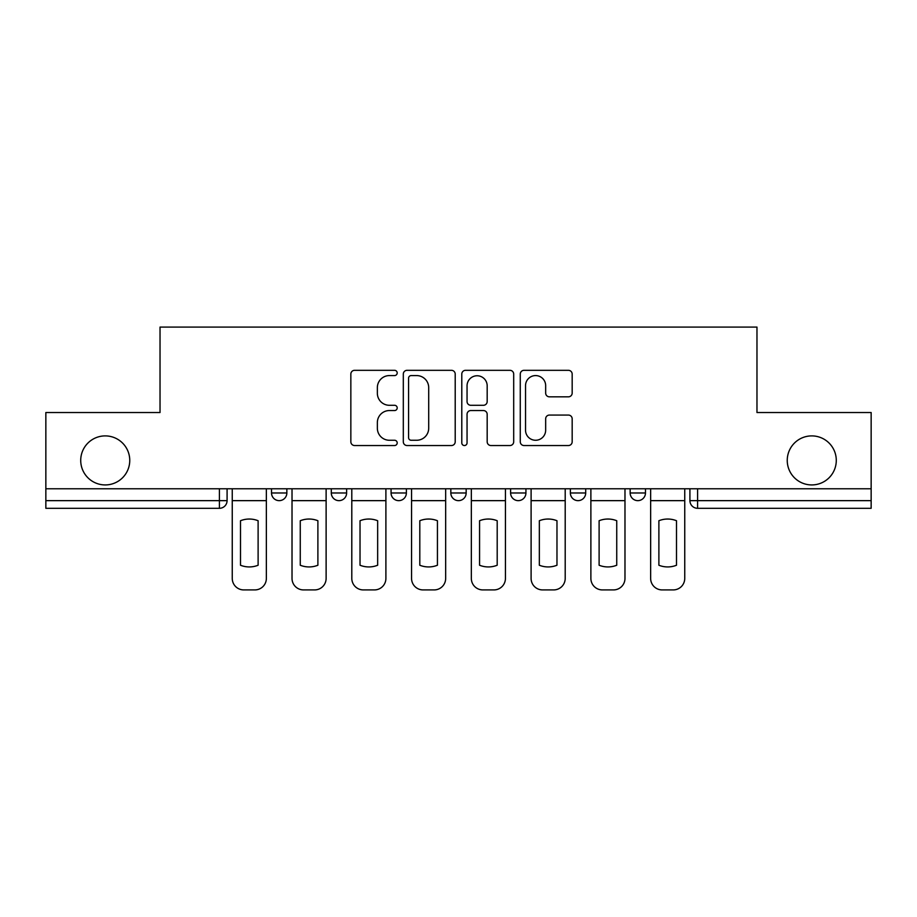 <?xml version="1.0" encoding="UTF-8"?>
<svg xmlns="http://www.w3.org/2000/svg" width="917" height="917" viewBox="0 0 917 917"><rect width="100%" height="100%" fill="white"/><g stroke="black" fill="none" stroke-linecap="round" stroke-linejoin="round"><path stroke-width="1.38" d="M397.199 372.944A2.636 2.636 0 0 0 394.562 370.319L354.604 370.319A3.76 3.76 0 0 0 350.844 374.079L350.844 441.776A3.76 3.76 0 0 0 354.604 445.536L394.562 445.536A2.636 2.636 0 0 0 397.199 442.9A2.636 2.636 0 0 0 394.562 440.263L389.393 440.263A12.036 12.036 0 0 1 377.357 428.228L377.357 422.588A12.036 12.036 0 0 1 389.393 410.552L394.562 410.552A2.636 2.636 0 0 0 397.199 407.927A2.636 2.636 0 0 0 394.562 405.291L389.393 405.291A12.036 12.036 0 0 1 377.357 393.255L377.357 387.616A12.036 12.036 0 0 1 389.393 375.58L394.562 375.58A2.636 2.636 0 0 0 397.199 372.944M787.244 460.414A24.518 24.518 0 0 0 811.763 484.933A24.518 24.518 0 0 0 836.281 460.414A24.518 24.518 0 0 0 811.763 435.896A24.518 24.518 0 0 0 787.244 460.414M80.719 460.414A24.518 24.518 0 0 0 105.237 484.933A24.518 24.518 0 0 0 129.756 460.414A24.518 24.518 0 0 0 105.237 435.896A24.518 24.518 0 0 0 80.719 460.414M630.151 488.772L630.151 492.979L645.476 492.979A7.668 7.668 0 0 1 637.808 500.648A7.668 7.668 0 0 1 630.151 492.979L630.151 488.772M570.374 488.772L570.374 492.979L585.699 492.979A7.668 7.668 0 0 1 578.042 500.648A7.668 7.668 0 0 1 570.374 492.979L570.374 488.772M450.832 488.772L450.832 492.979L466.168 492.979A7.668 7.668 0 0 1 458.5 500.648A7.668 7.668 0 0 1 450.832 492.979L450.832 488.772M568.414 396.832A3.76 3.76 0 0 0 572.174 393.072L572.174 374.079A3.76 3.76 0 0 0 568.414 370.319L524.031 370.319A3.76 3.76 0 0 0 520.271 374.079L520.271 441.776A3.76 3.76 0 0 0 524.031 445.536L568.414 445.536A3.76 3.76 0 0 0 572.174 441.776L572.174 418.828A3.76 3.76 0 0 0 568.414 415.069L549.421 415.069A3.76 3.76 0 0 0 545.661 418.828L545.661 430.211A10.064 10.064 0 0 1 535.597 440.263A10.064 10.064 0 0 1 525.533 430.211L525.533 385.644A10.064 10.064 0 0 1 535.597 375.58A10.064 10.064 0 0 1 545.661 385.644L545.661 393.072A3.76 3.76 0 0 0 549.421 396.832L568.414 396.832M45.85 488.772L45.85 412.524L160.028 412.524L160.028 327.082L756.972 327.082L756.972 412.524L871.15 412.524L871.15 488.772L45.85 488.772L45.85 500.648L227.084 500.648L227.084 488.772L227.084 500.648A7.668 7.668 0 0 1 219.415 508.305L45.85 508.305L45.85 500.648M455.21 374.079A3.76 3.76 0 0 0 451.451 370.319L407.068 370.319A3.76 3.76 0 0 0 403.308 374.079L403.308 441.776A3.76 3.76 0 0 0 407.068 445.536L451.451 445.536A3.76 3.76 0 0 0 455.21 441.776L455.21 374.079M465.549 370.319L509.932 370.319A3.76 3.76 0 0 1 513.692 374.079L513.692 441.776A3.76 3.76 0 0 1 509.932 445.536L490.939 445.536A3.76 3.76 0 0 1 487.179 441.776L487.179 414.324A3.76 3.76 0 0 0 483.419 410.552L470.822 410.552A3.76 3.76 0 0 0 467.051 414.324L467.051 442.9A2.636 2.636 0 0 1 464.426 445.536A2.636 2.636 0 0 1 461.79 442.9L461.79 374.079A3.76 3.76 0 0 1 465.549 370.319M689.916 488.772L689.916 500.648L871.15 500.648L871.15 508.305L697.585 508.305A7.668 7.668 0 0 1 689.916 500.648M871.15 488.772L871.15 500.648M645.476 488.772L645.476 492.979L645.476 488.772M585.699 492.979L585.699 488.772L585.699 492.979A7.668 7.668 0 0 1 578.042 500.648M525.934 488.772L525.934 492.979A7.668 7.668 0 0 1 518.265 500.648A7.668 7.668 0 0 1 510.609 492.979A7.668 7.668 0 0 0 518.265 500.648A7.668 7.668 0 0 0 525.934 492.979L525.934 488.772M510.609 488.772L510.609 492.979L525.934 492.979M466.168 488.772L466.168 492.979M406.391 488.772L406.391 492.979A7.668 7.668 0 0 1 398.735 500.648A7.668 7.668 0 0 1 391.066 492.979A7.668 7.668 0 0 0 398.735 500.648A7.668 7.668 0 0 0 406.391 492.979L391.066 492.979L391.066 488.772M331.301 488.772L331.301 492.979L346.626 492.979L346.626 488.772L346.626 492.979A7.668 7.668 0 0 1 338.958 500.648A7.668 7.668 0 0 1 331.301 492.979A7.668 7.668 0 0 0 338.958 500.648M271.524 488.772L271.524 492.979L286.849 492.979L286.849 488.772L286.849 492.979A7.668 7.668 0 0 1 279.192 500.648A7.668 7.668 0 0 1 271.524 492.979A7.668 7.668 0 0 0 279.192 500.648M219.415 488.772L219.415 508.305A7.668 7.668 0 0 0 227.084 500.648M411.206 375.58A2.636 2.636 0 0 0 408.569 378.217L408.569 437.638A2.636 2.636 0 0 0 411.206 440.263L416.662 440.263A12.036 12.036 0 0 0 428.697 428.228L428.697 387.616A12.036 12.036 0 0 0 416.662 375.58L411.206 375.58M487.179 385.828A10.064 10.064 0 0 0 477.115 375.764A10.064 10.064 0 0 0 467.051 385.828L467.051 401.531A3.76 3.76 0 0 0 470.822 405.291L483.419 405.291A3.76 3.76 0 0 0 487.179 401.531L487.179 385.828M232.253 500.648L232.253 578.421A11.497 11.497 149.7 0 0 243.75 589.918L254.857 589.918A11.497 11.497 -30.3 0 0 266.354 578.421L266.354 500.648L232.253 500.648L232.253 488.772M266.354 500.648L266.354 488.772M258.113 565.239L258.113 520.73A23.75 23.75 149.7 0 0 240.495 520.73L240.495 565.239A23.75 23.75 -30.3 0 0 258.113 565.239M292.019 500.648L292.019 578.421A11.497 11.497 149.7 0 0 303.516 589.918L314.623 589.918A11.497 11.497 -30.3 0 0 326.12 578.421L326.12 500.648L292.019 500.648L292.019 488.772M326.12 500.648L326.12 488.772M317.89 565.239L317.89 520.73A23.75 23.75 149.7 0 0 300.26 520.73L300.26 565.239A23.75 23.75 -30.3 0 0 317.89 565.239M351.796 500.648L351.796 578.421A11.497 11.497 149.7 0 0 363.292 589.918L374.4 589.918A11.497 11.497 -30.3 0 0 385.897 578.421L385.897 500.648L351.796 500.648L351.796 488.772M385.897 500.648L385.897 488.772M377.655 565.239L377.655 520.73A23.75 23.75 149.7 0 0 360.026 520.73L360.026 565.239A23.75 23.75 -30.3 0 0 377.655 565.239M411.561 500.648L411.561 578.421A11.497 11.497 149.7 0 0 423.058 589.918L434.165 589.918A11.497 11.497 -30.3 0 0 445.662 578.421L445.662 500.648L411.561 500.648L411.561 488.772M445.662 500.648L445.662 488.772M437.432 565.239L437.432 520.73A23.75 23.75 149.7 0 0 419.803 520.73L419.803 565.239A23.75 23.75 -30.3 0 0 437.432 565.239M471.338 500.648L471.338 578.421A11.497 11.497 149.7 0 0 482.835 589.918L493.942 589.918A11.497 11.497 -30.3 0 0 505.439 578.421L505.439 500.648L471.338 500.648L471.338 488.772M505.439 500.648L505.439 488.772M497.197 565.239L497.197 520.73A23.75 23.75 149.7 0 0 479.568 520.73L479.568 565.239A23.75 23.75 -30.3 0 0 497.197 565.239M531.103 500.648L531.103 578.421A11.497 11.497 149.7 0 0 542.6 589.918L553.708 589.918A11.497 11.497 -30.3 0 0 565.204 578.421L565.204 500.648L531.103 500.648L531.103 488.772M565.204 500.648L565.204 488.772M556.974 565.239L556.974 520.73A23.75 23.75 149.7 0 0 539.345 520.73L539.345 565.239A23.75 23.75 -30.3 0 0 556.974 565.239M590.88 500.648L590.88 578.421A11.497 11.497 149.7 0 0 602.377 589.918L613.484 589.918A11.497 11.497 -30.3 0 0 624.981 578.421L624.981 500.648L590.88 500.648L590.88 488.772M624.981 500.648L624.981 488.772M616.74 565.239L616.74 520.73A23.75 23.75 149.7 0 0 599.11 520.73L599.11 565.239A23.75 23.75 -30.3 0 0 616.74 565.239M650.646 500.648L650.646 578.421A11.497 11.497 149.7 0 0 662.143 589.918L673.25 589.918A11.497 11.497 -30.3 0 0 684.747 578.421L684.747 500.648L650.646 500.648L650.646 488.772M684.747 500.648L684.747 488.772M676.505 565.239L676.505 520.73A23.75 23.75 149.7 0 0 658.887 520.73L658.887 565.239A23.75 23.75 -30.3 0 0 676.505 565.239M697.585 488.772L697.585 508.305"/></g></svg>

